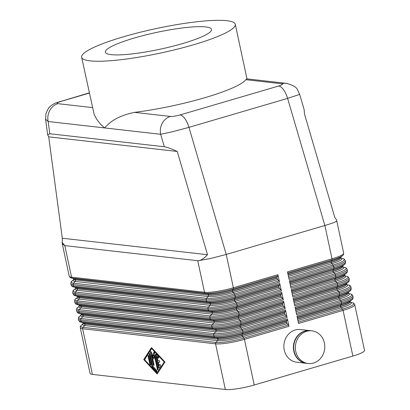<?xml version="1.0" encoding="UTF-8"?>
<svg xmlns="http://www.w3.org/2000/svg" width="410" height="410" viewBox="0 0 410 410"><rect width="100%" height="100%" fill="white"/><g stroke="black" fill="none" stroke-linecap="round" stroke-linejoin="round"><path stroke-width="0.61" d="M287.707 272.993L331.951 260.007A21.197 3.352 -12.1 0 0 342.596 255.573C343.139 255.497 343.498 254.677 343.667 253.113L336.753 220.862L335.621 221.764C333.653 222.727 330.07 223.973 324.874 225.51L332.013 258.823L287.471 271.897L289.07 279.364L333.617 266.29A21.93 3.47 -12.1 0 0 345.271 260.581L345.558 261.934A21.93 3.47 167.9 0 1 333.904 267.643L289.363 280.717L290.962 288.184L335.508 275.11A21.93 3.47 -12.1 0 0 347.162 269.406L347.449 270.759A21.93 3.47 167.9 0 1 335.795 276.463L291.254 289.537L292.853 297.004L337.399 283.935A21.93 3.47 -12.1 0 0 349.053 278.226L349.34 279.579A21.93 3.47 167.9 0 1 337.686 285.288L293.145 298.357L294.744 305.829L339.29 292.755A21.93 3.47 -12.1 0 0 350.945 287.046L351.232 288.399A21.93 3.47 167.9 0 1 339.577 294.108L295.036 307.182L296.635 314.649L341.181 301.575A21.93 3.47 -12.1 0 0 352.836 295.866L353.123 297.219A21.93 3.47 167.9 0 1 341.468 302.928L296.927 316.002L298.526 323.469L343.073 310.396A21.93 3.47 -12.1 0 0 354.727 304.686L364.516 350.355A21.93 3.47 -12.1 0 1 352.861 356.059L254.226 385.01L244.437 339.342A1.461 0.615 -106.4 0 0 243.847 338.086A21.197 3.352 167.9 0 1 215.932 342.427L82.999 327.334A21.197 3.352 167.9 0 1 81.344 325.279C80.801 325.356 80.442 326.175 80.273 327.733A21.93 3.47 -12.1 0 0 82.625 328.743A1.461 1.307 -83.5 0 1 82.999 327.334L84.644 325.55L217.582 340.643A19.003 3.003 -12.1 0 0 242.607 336.753L287.154 323.68A1.461 0.615 -106.4 0 1 286.564 322.419L286.534 322.286A1.461 0.615 -106.4 0 1 286.6 321.097L287.318 319.99A1.461 0.615 -106.4 0 0 287.379 318.801L242.838 331.874A1.461 0.615 73.6 0 1 242.771 333.063L287.318 319.99M336.753 220.852L336.374 219.57L334.78 217.361L304.507 114.093L304.128 109.578L299.582 94.074M107.871 124.691C113.549 119.054 122.426 114.949 134.49 112.371A78.576 12.428 -12.1 0 0 204.867 97.698A78.576 12.428 -12.1 0 0 245.851 79.683L281.731 83.758C283.325 84.106 282.305 84.855 278.682 86.003L180.046 114.949C175.998 116.056 172.774 116.553 170.37 116.44A14.719 13.151 96.5 0 0 162.257 123.215A14.724 13.156 96.5 0 0 160.669 134.29L172.774 131.697L188.974 127.341L287.605 98.395L298.408 94.828L299.587 94.09C296.83 89.657 298.741 86.607 286.375 83.358M197.733 260.709L204.503 292.263L71.565 277.17L64.821 245.708L62.284 243.817L62.305 238.225L48.708 136.848L47.673 134.839L49.81 133.752L164.323 146.754C166.896 147.087 171.201 148.651 177.233 151.444L207.511 254.712C203.524 258.91 200.264 260.909 197.733 260.709L64.811 245.621L62.094 242.377M45.592 119.187L48.165 121.519A14.724 13.156 -83.5 0 1 49.753 110.444A14.719 13.151 -83.5 0 1 57.866 103.668C56.278 103.325 57.292 102.577 60.921 101.424L89.308 93.096M245.851 79.683L246.846 78.858L286.406 83.348A14.719 13.151 -83.5 0 1 287.092 83.456M281.731 83.758A14.719 13.151 -83.5 0 1 286.37 83.353A14.719 13.151 -83.5 0 1 286.406 83.358M197.758 260.801L209.992 258.633L226.238 254.456L324.874 225.51L287.605 98.395A14.698 6.181 73.6 0 0 283.582 89.78A14.616 6.145 73.6 0 0 278.682 86.003M80.273 327.733L90.062 373.402A21.93 3.47 -12.1 0 0 92.414 374.407L82.625 328.743L215.558 343.836A21.93 3.47 -12.1 0 0 244.437 339.342L288.983 326.273A1.461 0.615 -106.4 0 0 288.394 325.012L287.154 323.68M286.564 322.419L242.018 335.493A18.271 2.89 167.9 0 1 217.956 339.234L85.019 324.141A18.271 2.89 167.9 0 1 83.061 323.3L83.03 323.167A18.271 2.89 -12.1 0 0 84.988 324.008L217.956 339.234A1.461 1.307 -83.5 0 1 217.582 340.643L215.932 342.427A1.461 1.307 -83.5 0 0 215.558 343.836L225.351 389.5A21.93 3.47 -12.1 0 0 254.226 385.01M285.427 311.164A1.461 0.615 -106.4 0 0 285.488 309.981L240.947 323.054A1.461 0.615 73.6 0 1 240.88 324.238L285.427 311.164L284.709 312.276A1.461 0.615 -106.4 0 0 284.642 313.465L284.673 313.599A1.461 0.615 -106.4 0 0 285.263 314.859L286.503 316.192L241.956 329.266A21.197 3.352 167.9 0 1 214.04 333.607L81.108 318.514A21.197 3.352 167.9 0 1 79.453 316.453C78.91 316.53 78.551 317.35 78.382 318.913A21.93 3.47 -12.1 0 0 80.734 319.923A1.461 1.307 -83.5 0 1 81.108 318.514L82.753 316.73L215.691 331.823A19.003 3.003 -12.1 0 0 240.716 327.928L285.263 314.859M284.673 313.599L240.127 326.673A18.271 2.89 167.9 0 1 216.065 330.414L83.127 315.321A18.271 2.89 167.9 0 1 81.17 314.48L81.139 314.347A18.271 2.89 -12.1 0 0 83.097 315.188L216.065 330.414A1.461 1.307 -83.5 0 1 215.691 331.823L214.04 333.607A1.461 1.307 -83.5 0 0 213.666 335.016L213.958 336.369L81.021 321.276L80.734 319.923L213.666 335.016A21.93 3.47 -12.1 0 0 242.546 330.521L287.092 317.448A1.461 0.615 -106.4 0 0 286.503 316.192M283.535 302.344A1.461 0.615 -106.4 0 0 283.597 301.16L239.056 314.234A1.461 0.615 73.6 0 1 238.989 315.418L283.535 302.344L282.818 303.456A1.461 0.615 -106.4 0 0 282.751 304.64L282.782 304.779A1.461 0.615 -106.4 0 0 283.371 306.034L284.612 307.372L240.065 320.441A21.197 3.352 167.9 0 1 212.149 324.787L79.217 309.688A21.197 3.352 167.9 0 1 77.562 307.633C77.018 307.71 76.66 308.53 76.491 310.093A21.93 3.47 -12.1 0 0 78.843 311.098A1.461 1.307 -83.5 0 1 79.217 309.688L80.862 307.91L213.8 323.003A19.003 3.003 -12.1 0 0 238.825 319.108L283.371 306.034M78.951 305.03L79.248 305.527A18.271 2.89 -12.1 0 0 81.206 306.362L214.174 321.594A1.461 1.307 -83.5 0 1 213.8 323.003L212.149 324.787A1.461 1.307 -83.5 0 0 211.775 326.196L212.067 327.544L79.13 312.451L78.843 311.098L211.775 326.196A21.93 3.47 -12.1 0 0 240.655 321.701L285.201 308.627A1.461 0.615 -106.4 0 0 284.612 307.372M281.644 293.524A1.461 0.615 -106.4 0 0 281.706 292.34L237.164 305.414A1.461 0.615 73.6 0 1 237.098 306.598L281.644 293.524L280.927 294.636A1.461 0.615 -106.4 0 0 280.86 295.82L280.891 295.953A1.461 0.615 -106.4 0 0 281.48 297.214L282.721 298.547L238.174 311.62A21.197 3.352 167.9 0 1 210.258 315.961L77.326 300.868A21.197 3.352 167.9 0 1 75.671 298.813C75.127 298.89 74.769 299.71 74.599 301.273A21.93 3.47 -12.1 0 0 76.952 302.278A1.461 1.307 -83.5 0 1 77.326 300.868L78.971 299.085L211.909 314.183A19.003 3.003 -12.1 0 0 236.934 310.288L281.48 297.214M77.059 296.21L77.357 296.707A18.271 2.89 -12.1 0 0 79.314 297.542L212.283 312.774A1.461 1.307 -83.5 0 1 211.909 314.183L210.258 315.961A1.461 1.307 -83.5 0 0 209.884 317.371L210.176 318.724L77.239 303.631L76.952 302.278L209.884 317.371A21.93 3.47 -12.1 0 0 238.763 312.881L283.31 299.807A1.461 0.615 -106.4 0 0 282.721 298.547M279.753 284.704A1.461 0.615 -106.4 0 0 279.815 283.52L235.273 296.589A1.461 0.615 73.6 0 1 235.207 297.778L279.753 284.704L279.036 285.816A1.461 0.615 -106.4 0 0 278.969 287L279 287.133A1.461 0.615 -106.4 0 0 279.589 288.394L280.829 289.726L236.283 302.8A21.197 3.352 167.9 0 1 208.367 307.141L75.435 292.048A21.197 3.352 167.9 0 1 73.779 289.993C73.236 290.07 72.877 290.89 72.708 292.453A21.93 3.47 -12.1 0 0 75.061 293.457A1.461 1.307 -83.5 0 1 75.435 292.048L77.08 290.265L210.017 305.358A19.003 3.003 -12.1 0 0 235.043 301.468L279.589 288.394M75.168 287.389L75.466 287.882A18.271 2.89 -12.1 0 0 77.423 288.722L210.391 303.948A1.461 1.307 -83.5 0 1 210.017 305.358L208.367 307.141A1.461 1.307 -83.5 0 0 207.993 308.551L208.285 309.904L75.348 294.81L75.061 293.457L207.993 308.551A21.93 3.47 -12.1 0 0 236.872 304.061L281.419 290.987A1.461 0.615 -106.4 0 0 280.829 289.726M277.862 275.884A1.461 0.615 -106.4 0 0 277.924 274.695L233.382 287.769A21.93 3.47 167.9 0 1 204.503 292.263A1.461 1.307 96.5 0 0 205.4 293.299A21.197 3.352 -12.1 0 0 233.316 288.958L277.862 275.884L277.145 276.991A1.461 0.615 -106.4 0 0 277.078 278.18L277.109 278.313A1.461 0.615 -106.4 0 0 277.698 279.574L278.938 280.906L234.392 293.98A21.197 3.352 167.9 0 1 206.481 298.321L73.544 283.228A21.197 3.352 167.9 0 1 71.888 281.173C71.345 281.25 70.986 282.07 70.817 283.628A21.93 3.47 -12.1 0 0 73.17 284.637A1.461 1.307 -83.5 0 1 73.544 283.228L75.189 281.444L208.126 296.538A19.003 3.003 -12.1 0 0 233.152 292.648L277.698 279.574M73.277 278.564L73.575 279.061A18.271 2.89 -12.1 0 0 75.532 279.902L208.5 295.128A1.461 1.307 -83.5 0 1 208.126 296.538L206.481 298.321A1.461 1.307 -83.5 0 0 206.102 299.731L206.394 301.083L73.457 285.99L73.17 284.637L206.102 299.731A21.93 3.47 -12.1 0 0 234.981 295.241L279.528 282.167A1.461 0.615 -106.4 0 0 278.938 280.906M107.866 124.691L104.417 127.905L100.26 123.825L96.617 119.146L94.187 114.615L81.626 57.256A78.576 12.428 -12.1 0 0 193.52 44.767A78.576 12.428 -12.1 0 0 235.284 24.318A78.576 12.428 -12.1 0 0 123.384 36.808A78.576 12.428 -12.1 0 0 81.626 57.256M156.225 354.209A0.912 0.384 -106.4 0 0 156.205 354.906L158.824 367.119A0.912 0.384 -106.4 0 0 159.305 368.006M158.506 367.211L155.887 355.004A0.912 0.384 73.6 0 1 156.041 354.173A0.912 0.384 73.6 0 1 156.338 354.307L158.403 356.526A0.912 0.384 73.6 0 1 158.798 357.469A0.912 0.384 73.6 0 1 158.619 358.145A0.912 0.384 73.6 0 1 158.321 358.007L157.03 356.623L157.824 360.318L159.049 360.457A0.912 0.384 73.6 0 1 159.623 361.307A0.912 0.384 73.6 0 1 159.495 362.214A0.912 0.384 73.6 0 1 159.423 362.22L158.204 362.081L158.993 365.776L159.741 364.618A0.912 0.384 73.6 0 1 159.849 364.531A0.912 0.384 73.6 0 1 160.428 365.151A0.912 0.384 73.6 0 1 160.474 366.197L159.28 368.047A0.912 0.384 73.6 0 1 159.172 368.134A0.912 0.384 73.6 0 1 158.506 367.211L158.824 367.119M160.033 364.567L158.993 365.776M158.204 362.081L159.613 362.112M157.03 356.623L157.348 356.526L158.639 357.915A0.912 0.384 -106.4 0 0 158.752 358.012M148.446 355.414A0.912 0.384 -106.4 0 0 148.425 356.111L150.127 364.044A0.912 0.384 -106.4 0 0 150.608 364.931M149.809 364.141L148.107 356.203A0.912 0.384 73.6 0 1 148.261 355.373A0.912 0.384 73.6 0 1 148.922 356.295L150.624 364.234A0.912 0.384 73.6 0 1 150.475 365.064A0.912 0.384 73.6 0 1 149.809 364.141L150.127 364.044M156.958 372.997L164.446 361.799L152.043 348.474L151.726 348.567L144.556 359.672L156.958 372.997L164.446 361.799M164.128 361.892L151.726 348.567M143.741 359.58L151.505 347.552L164.943 361.984L157.179 374.012L143.741 359.58L144.059 359.483L157.343 373.756M151.659 347.716L144.059 359.483M149.64 353.563A0.912 0.384 -106.4 0 0 149.624 354.26L152.197 366.268A0.912 0.384 -106.4 0 0 152.566 367.053L156.804 371.609A0.912 0.384 -106.4 0 0 156.917 371.701M151.879 366.361L149.301 354.353A0.912 0.384 73.6 0 1 149.455 353.522A0.912 0.384 73.6 0 1 150.121 354.445L152.587 365.945L156.564 370.22A0.912 0.384 73.6 0 1 156.958 371.158A0.912 0.384 73.6 0 1 156.779 371.834A0.912 0.384 73.6 0 1 156.482 371.701L152.243 367.145A0.912 0.384 73.6 0 1 151.879 366.361L152.197 366.268M154.406 355.501L153.965 359.016L151.956 355.224L153.97 364.613A0.912 0.384 73.6 0 1 153.822 365.443A0.912 0.384 73.6 0 1 153.155 364.521L150.557 352.41A0.912 0.384 73.6 0 1 150.711 351.58A0.912 0.384 73.6 0 1 151.188 351.975L153.32 356.008L153.786 352.272A0.912 0.384 73.6 0 1 153.97 351.949A0.912 0.384 73.6 0 1 154.637 352.872L158.127 369.154A0.912 0.384 73.6 0 1 157.978 369.984A0.912 0.384 73.6 0 1 157.312 369.061L154.406 355.501L154.724 355.409L157.63 368.969A0.912 0.384 -106.4 0 0 158.111 369.851M154.155 351.99A0.912 0.384 -106.4 0 0 154.104 352.18L153.637 355.916L153.32 356.008M150.895 351.621A0.912 0.384 -106.4 0 0 150.875 352.318L153.473 364.423A0.912 0.384 -106.4 0 0 153.955 365.31M151.956 355.224L152.274 355.132L154.037 358.458M225.351 389.5L92.414 374.407M134.229 38.038A54.269 8.584 -12.1 0 0 105.39 52.188A54.269 8.584 -12.1 0 0 182.675 43.537A54.269 8.584 -12.1 0 0 211.524 29.433A54.269 8.584 -12.1 0 0 134.229 38.038M279.528 282.167L277.924 274.695M281.419 290.987L279.815 283.52M283.31 299.807L281.706 292.34M285.201 308.627L283.597 301.16M287.092 317.448L285.488 309.981M288.983 326.273L287.379 318.801M295.759 351.38A16.446 14.693 -83.5 0 1 306.67 331.3A16.446 14.693 -83.5 0 1 311.928 330.839A16.446 14.693 -83.5 0 1 324.392 342.975A16.446 14.693 -83.5 0 1 308.217 363.516A16.446 14.693 -83.5 0 1 295.759 351.38M308.217 363.516L306.588 363.332A16.446 14.693 -83.5 0 1 294.124 351.196A16.446 14.693 -83.5 0 1 310.298 330.65L311.928 330.839M207.511 254.712L62.305 238.225M306.424 363.316A16.446 14.693 -83.5 0 1 306.26 363.296L296.717 362.214A16.446 14.693 -83.5 0 1 284.258 350.073A16.446 14.693 -83.5 0 1 295.169 329.994A16.446 14.693 -83.5 0 1 300.433 329.532L309.97 330.614A16.446 14.693 -83.5 0 1 310.134 330.634M306.26 363.296A16.446 14.693 -83.5 0 1 293.801 351.16A16.446 14.693 -83.5 0 1 304.712 331.08A16.446 14.693 -83.5 0 1 309.97 330.614M48.708 136.848L177.233 151.444M49.81 133.752L48.165 121.519L160.669 134.29L164.323 146.754M59.665 101.567A14.616 6.145 73.6 0 1 59.829 101.511A14.616 6.145 73.6 0 1 59.845 101.506A14.616 6.145 73.6 0 1 60.921 101.424M180.046 114.949A14.616 6.145 73.6 0 1 188.974 127.341L226.238 254.456L233.382 287.769A1.461 0.615 73.6 0 1 233.316 288.958L232.598 290.065A19.003 3.003 167.9 0 1 207.573 293.96L74.635 278.867A19.003 3.003 167.9 0 1 73.503 278.651L71.202 277.965A21.197 3.352 -12.1 0 0 72.468 278.205L205.4 293.299L207.573 293.96A1.461 1.307 96.5 0 1 208.47 294.995A18.271 2.89 -12.1 0 0 232.537 291.254L277.078 278.18M297.163 317.099L341.407 304.112A1.461 0.615 -106.4 0 0 341.468 302.928L341.181 301.575A1.461 0.615 -106.4 0 0 340.592 300.315L296.348 313.301M297.896 320.528L341.243 307.802A1.461 0.615 73.6 0 1 340.654 306.542L297.609 319.18M297.578 319.041L340.623 306.408A1.461 0.615 -106.4 0 1 340.689 305.224A19.003 3.003 167.9 0 0 350.232 301.247L352.052 299.679A21.197 3.352 -12.1 0 1 341.407 304.112L340.689 305.224L297.342 317.945M350.622 302.252L352.738 302.882A21.197 3.352 167.9 0 1 342.483 309.135A1.461 0.615 -106.4 0 1 343.073 310.396L352.861 356.059M350.637 302.262A19.003 3.003 -12.1 0 1 341.243 307.802L342.483 309.135L298.239 322.122M80.657 322.07C80.129 322.224 79.468 321.624 78.674 320.266A21.93 3.47 167.9 0 0 81.021 321.276A1.461 1.307 96.5 0 0 81.923 322.311L214.855 337.404A21.197 3.352 -12.1 0 0 242.771 333.063L242.054 334.17A19.003 3.003 167.9 0 1 217.028 338.065L84.091 322.972A19.003 3.003 167.9 0 1 82.958 322.757L80.657 322.07A21.197 3.352 -12.1 0 0 81.923 322.311L84.091 322.972A1.461 1.307 96.5 0 1 84.988 324.008L85.019 324.141A1.461 1.307 -83.5 0 1 84.644 325.55A19.003 3.003 -12.1 0 1 83.01 323.849M284.642 313.465L240.101 326.534A1.461 0.615 73.6 0 1 240.163 325.35A19.003 3.003 167.9 0 1 215.137 329.245A1.461 1.307 96.5 0 1 216.034 330.281A18.271 2.89 -12.1 0 0 240.101 326.534L240.127 326.673A1.461 0.615 -106.4 0 0 240.716 327.928L241.956 329.266A1.461 0.615 -106.4 0 1 242.546 330.521L242.838 331.874A21.93 3.47 167.9 0 1 213.958 336.369A1.461 1.307 96.5 0 0 214.855 337.404L217.028 338.065A1.461 1.307 96.5 0 1 217.925 339.101A18.271 2.89 -12.1 0 0 241.992 335.359L286.534 322.286M288.394 325.012L243.847 338.086L242.607 336.753A1.461 0.615 -106.4 0 1 242.018 335.493L241.992 335.359A1.461 0.615 73.6 0 1 242.054 334.17L286.6 321.097M294.113 302.882L337.461 290.162L338.701 291.495A1.461 0.615 73.6 0 1 339.29 292.755L339.577 294.108A1.461 0.615 -106.4 0 1 339.516 295.292L338.798 296.404L295.451 309.125M292.222 294.062L335.57 281.342L336.81 282.674A1.461 0.615 73.6 0 1 337.399 283.935L337.686 285.288A1.461 0.615 -106.4 0 1 337.625 286.472L336.907 287.584L293.56 300.305M290.331 285.242L333.678 272.517L334.919 273.854A1.461 0.615 73.6 0 1 335.508 275.11L335.795 276.463A1.461 0.615 -106.4 0 1 335.734 277.652L335.016 278.759L291.669 291.484M288.44 276.422L331.787 263.697L333.028 265.029A1.461 0.615 73.6 0 1 333.617 266.29L333.904 267.643A1.461 0.615 -106.4 0 1 333.842 268.827L333.125 269.939L289.778 282.659M343.667 253.113A21.93 3.47 167.9 0 1 332.013 258.823A1.461 0.615 -106.4 0 1 331.951 260.007L331.234 261.119L287.887 273.839M295.272 308.279L339.516 295.292A21.197 3.352 -12.1 0 0 350.16 290.859C350.704 290.782 351.062 289.962 351.232 288.399M296.005 311.702L339.352 298.982A1.461 0.615 73.6 0 1 338.762 297.721L295.718 310.355M350.16 290.859L348.341 292.427A19.003 3.003 167.9 0 1 338.798 296.404A1.461 0.615 -106.4 0 0 338.732 297.588L338.762 297.721A18.271 2.89 167.9 0 0 348.474 292.965L348.444 292.832A18.271 2.89 -12.1 0 1 338.732 297.588L295.687 310.221M293.381 299.459L337.625 286.472A21.197 3.352 -12.1 0 0 348.269 282.039C348.813 281.962 349.171 281.142 349.34 279.579M346.839 284.612L348.956 285.242A21.197 3.352 167.9 0 1 338.701 291.495L294.457 304.481M346.855 284.622A19.003 3.003 -12.1 0 1 337.461 290.162A1.461 0.615 73.6 0 1 336.871 288.901L293.827 301.534M348.269 282.039L346.45 283.607A19.003 3.003 167.9 0 1 336.907 287.584A1.461 0.615 -106.4 0 0 336.841 288.768L336.871 288.901A18.271 2.89 167.9 0 0 346.583 284.145L346.655 284.555M293.796 301.401L336.841 288.768A18.271 2.89 -12.1 0 0 346.553 284.012L346.624 283.438M291.489 290.634L335.734 277.652A21.197 3.352 -12.1 0 0 346.378 273.214C346.921 273.137 347.28 272.317 347.449 270.759M344.948 275.792L347.065 276.422A21.197 3.352 167.9 0 1 336.81 282.674L292.566 295.661M344.964 275.802A19.003 3.003 -12.1 0 1 335.57 281.342A1.461 0.615 73.6 0 1 334.98 280.081L291.935 292.714M346.378 273.214L344.559 274.787A19.003 3.003 167.9 0 1 335.016 278.759A1.461 0.615 -106.4 0 0 334.949 279.948A18.271 2.89 -12.1 0 0 344.661 275.192L344.733 274.618M291.905 292.581L334.98 280.081A18.271 2.89 167.9 0 0 344.692 275.325L344.764 275.735M289.598 281.813L333.842 268.827A21.197 3.352 -12.1 0 0 344.487 264.394C345.03 264.317 345.389 263.497 345.558 261.934M343.057 266.966L345.174 267.602A21.197 3.352 167.9 0 1 334.919 273.854L290.675 286.836M343.073 266.977A19.003 3.003 -12.1 0 1 333.678 272.517A1.461 0.615 73.6 0 1 333.089 271.261L290.044 283.894M344.487 264.394L342.668 265.967A19.003 3.003 167.9 0 1 333.125 269.939A1.461 0.615 -106.4 0 0 333.058 271.123A18.271 2.89 -12.1 0 0 342.77 266.367L342.842 265.793M290.013 283.761L333.089 271.261A18.271 2.89 167.9 0 0 342.801 266.505L342.873 266.915M340.982 258.09L340.91 257.68A18.271 2.89 167.9 0 1 331.198 262.441A1.461 0.615 73.6 0 0 331.787 263.697A19.003 3.003 -12.1 0 0 341.181 258.156L343.283 258.777A21.197 3.352 167.9 0 1 333.028 265.029L288.784 278.016M342.596 255.573L340.777 257.142A19.003 3.003 167.9 0 1 331.234 261.119A1.461 0.615 -106.4 0 0 331.167 262.303L288.153 275.074M288.122 274.936L331.167 262.303A18.271 2.89 -12.1 0 0 340.879 257.547L340.951 256.973M81.118 315.029A19.003 3.003 -12.1 0 0 82.753 316.73A1.461 1.307 -83.5 0 0 83.127 315.321L83.097 315.188A1.461 1.307 96.5 0 0 82.2 314.152A19.003 3.003 167.9 0 1 81.067 313.937L78.766 313.25C78.238 313.404 77.577 312.799 76.783 311.446A21.93 3.47 167.9 0 0 79.13 312.451A1.461 1.307 96.5 0 0 80.032 313.486L212.964 328.584A21.197 3.352 -12.1 0 0 240.88 324.238L240.163 325.35L284.709 312.276M282.782 304.779L238.236 317.847A1.461 0.615 -106.4 0 0 238.825 319.108L240.065 320.441A1.461 0.615 -106.4 0 1 240.655 321.701L240.947 323.054A21.93 3.47 167.9 0 1 212.067 327.544A1.461 1.307 96.5 0 0 212.964 328.584L215.137 329.245L82.2 314.152L80.032 313.486A21.197 3.352 -12.1 0 1 78.766 313.25M76.875 304.43C76.347 304.584 75.686 303.979 74.892 302.626A21.93 3.47 167.9 0 0 77.239 303.631A1.461 1.307 96.5 0 0 78.141 304.666L211.073 319.759A21.197 3.352 -12.1 0 0 238.989 315.418L238.271 316.53A19.003 3.003 167.9 0 1 213.246 320.425L80.309 305.327A19.003 3.003 167.9 0 1 79.176 305.117L76.875 304.43A21.197 3.352 -12.1 0 0 78.141 304.666L80.309 305.327A1.461 1.307 96.5 0 1 81.206 306.362L81.236 306.501A1.461 1.307 -83.5 0 1 80.862 307.91A19.003 3.003 -12.1 0 1 79.227 306.203L77.562 307.633M280.891 295.953L236.344 309.027A1.461 0.615 -106.4 0 0 236.934 310.288L238.174 311.62A1.461 0.615 -106.4 0 1 238.763 312.881L239.056 314.234A21.93 3.47 167.9 0 1 210.176 318.724A1.461 1.307 96.5 0 0 211.073 319.759L213.246 320.425A1.461 1.307 96.5 0 1 214.143 321.46A18.271 2.89 -12.1 0 0 238.21 317.714L282.751 304.64M282.818 303.456L238.271 316.53A1.461 0.615 73.6 0 0 238.21 317.714L238.236 317.847A18.271 2.89 167.9 0 1 214.174 321.594L81.236 306.501A18.271 2.89 167.9 0 1 79.279 305.66L79.381 306.065M74.984 295.61C74.456 295.759 73.795 295.159 73 293.806A21.93 3.47 167.9 0 0 75.348 294.81A1.461 1.307 96.5 0 0 76.25 295.846L209.182 310.939A21.197 3.352 -12.1 0 0 237.098 306.598L236.38 307.71A19.003 3.003 167.9 0 1 211.355 311.6L78.418 296.507A19.003 3.003 167.9 0 1 77.285 296.297L74.984 295.61A21.197 3.352 -12.1 0 0 76.25 295.846L78.418 296.507A1.461 1.307 96.5 0 1 79.314 297.542L79.345 297.68A1.461 1.307 -83.5 0 1 78.971 299.085A19.003 3.003 -12.1 0 1 77.336 297.383L75.671 298.813M279 287.133L234.453 300.207A1.461 0.615 -106.4 0 0 235.043 301.468L236.283 302.8A1.461 0.615 -106.4 0 1 236.872 304.061L237.164 305.414A21.93 3.47 167.9 0 1 208.285 309.904A1.461 1.307 96.5 0 0 209.182 310.939L211.355 311.6A1.461 1.307 96.5 0 1 212.252 312.635A18.271 2.89 -12.1 0 0 236.319 308.894L280.86 295.82M280.927 294.636L236.38 307.71A1.461 0.615 73.6 0 0 236.319 308.894L236.344 309.027A18.271 2.89 167.9 0 1 212.283 312.774L79.345 297.68A18.271 2.89 167.9 0 1 77.387 296.84L77.49 297.245M73.093 286.785C72.565 286.938 71.904 286.339 71.109 284.981A21.93 3.47 167.9 0 0 73.457 285.99A1.461 1.307 96.5 0 0 74.359 287.026L207.291 302.119A21.197 3.352 -12.1 0 0 235.207 297.778L234.489 298.89A19.003 3.003 167.9 0 1 209.464 302.78L76.526 287.687A19.003 3.003 167.9 0 1 75.394 287.471L73.093 286.785A21.197 3.352 -12.1 0 0 74.359 287.026L76.526 287.687A1.461 1.307 96.5 0 1 77.423 288.722L77.454 288.855A1.461 1.307 -83.5 0 1 77.08 290.265A19.003 3.003 -12.1 0 1 75.445 288.563M277.109 278.313L232.562 291.387A1.461 0.615 -106.4 0 0 233.152 292.648L234.392 293.98A1.461 0.615 -106.4 0 1 234.981 295.241L235.273 296.589A21.93 3.47 167.9 0 1 206.394 301.083A1.461 1.307 96.5 0 0 207.291 302.119L209.464 302.78A1.461 1.307 96.5 0 1 210.361 303.815A18.271 2.89 -12.1 0 0 234.428 300.074L278.969 287M279.036 285.816L234.489 298.89A1.461 0.615 73.6 0 0 234.428 300.074L234.453 300.207A18.271 2.89 167.9 0 1 210.391 303.948L77.454 288.855A18.271 2.89 167.9 0 1 75.496 288.02L75.599 288.42M277.145 276.991L232.598 290.065A1.461 0.615 73.6 0 0 232.537 291.254L232.562 291.387A18.271 2.89 167.9 0 1 208.5 295.128L75.532 279.902A1.461 1.307 96.5 0 0 74.635 278.867L72.468 278.205A1.461 1.307 96.5 0 1 71.565 277.17A21.93 3.47 167.9 0 1 69.218 276.161L62.305 243.909M73.575 279.061L73.605 279.195A18.271 2.89 167.9 0 0 75.563 280.035A1.461 1.307 -83.5 0 1 75.189 281.444A19.003 3.003 -12.1 0 1 73.554 279.743M170.37 116.44L134.49 112.371M92.414 107.589L57.866 103.668M155.887 355.004L156.205 354.906M158.321 358.007L158.639 357.915M148.107 356.203L148.425 356.111M149.301 354.353L149.624 354.26M152.243 367.145L152.566 367.053M156.482 371.701L156.804 371.609M157.312 369.061L157.63 368.969M153.786 352.272L154.104 352.18M150.557 352.41L150.875 352.318M153.155 364.521L153.473 364.423M350.437 302.196L350.365 301.786A18.271 2.89 167.9 0 1 340.654 306.542L340.623 306.408A18.271 2.89 -12.1 0 0 350.335 301.652L350.406 301.078M348.731 293.432L350.847 294.062A21.197 3.352 167.9 0 1 340.592 300.315L339.352 298.982A19.003 3.003 -12.1 0 0 348.746 293.442M47.673 134.839L45.597 119.366M45.612 119.361L45.91 113.893C47.565 109.578 48.882 107.225 49.856 106.836C50.932 105.575 52.977 104.248 56.001 102.854L89.262 92.875M78.674 320.266L78.382 318.913M76.783 311.446L76.491 310.093M74.892 302.626L74.599 301.273M73 293.806L72.708 292.453M71.109 284.981L70.817 283.628M246.979 78.869L235.284 24.318M73.605 279.195L73.708 279.599M71.202 277.965C70.674 278.118 70.013 277.519 69.218 276.161M73.559 279.728L71.888 281.173M75.45 288.548L73.779 289.993M83.061 323.3L83.163 323.705M352.052 299.679C352.595 299.602 352.954 298.782 353.123 297.219M81.139 314.347L80.842 313.85M81.17 314.48L81.272 314.885M81.124 315.013L79.453 316.453M343.283 258.777C343.811 258.628 344.477 259.228 345.271 260.581M352.738 302.882C353.266 302.734 353.927 303.333 354.727 304.686M345.174 267.602C345.702 267.448 346.368 268.048 347.162 269.406M347.065 276.422C347.593 276.268 348.254 276.868 349.053 278.226M83.03 323.167L82.733 322.67M348.956 285.242C349.484 285.088 350.145 285.693 350.945 287.046M348.515 292.258L348.444 292.832M348.474 292.965L348.546 293.375M350.847 294.062C351.375 293.909 352.036 294.513 352.836 295.866M83.015 323.833L81.344 325.279"/></g></svg>
